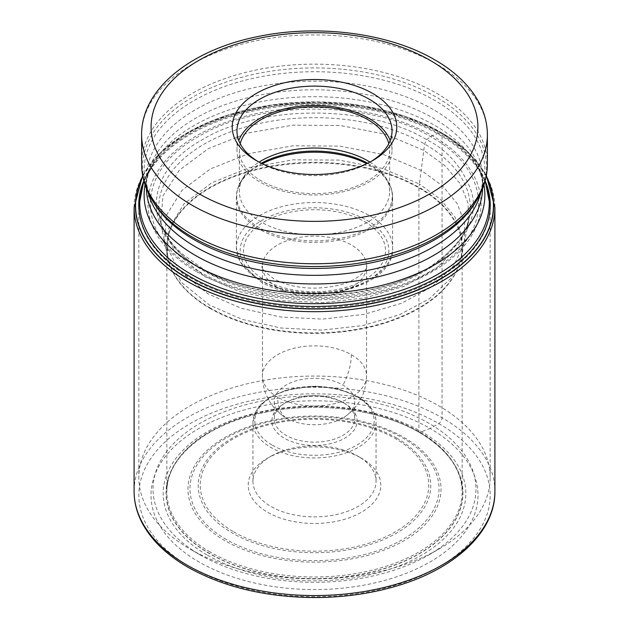 <?xml version="1.0" encoding="UTF-8"?>
<svg xmlns="http://www.w3.org/2000/svg" width="629" height="629" viewBox="0 0 629 629"><rect width="100%" height="100%" fill="white"/><g stroke="black" fill="none" stroke-linecap="round" stroke-linejoin="round"><path stroke-width="0.47" stroke-dasharray="3.15 2.36" d="M486.178 176.372A178.927 103.298 0 0 0 441.015 132.428L432.296 135.707L426.596 139.662L424.638 144.01L419.401 184.014L382.385 168.423L338.897 160.096L293.083 159.829L249.304 167.644L211.745 182.795L183.998 203.851L168.698 228.783L167.298 255.225L181.254 282.232L209.599 305.144L242.535 319.477L281.029 328.016L322.111 330.115L362.603 325.602L399.376 314.822L429.599 298.618L450.922 278.238L461.694 255.248L462.063 235.781L454.83 216.793L440.355 199.236L419.401 184.014L418.938 187.308A3.79 2.186 120 0 0 418.898 187.867L418.898 431.47L419.464 432.461L430.094 428.451A163.477 94.381 0 0 0 198.906 428.451A163.477 94.381 0 0 0 198.906 561.925A163.477 94.381 0 0 0 430.094 561.925A163.477 94.381 0 0 0 430.094 428.451L438.712 423.545A4.733 2.736 120 0 0 442.061 417.75L442.061 133.875A2.838 1.643 120 0 0 441.157 132.46L441.015 132.428A178.927 103.298 180 0 0 142.822 176.372M196.704 271.72A166.591 96.182 0 0 0 432.296 271.72A166.591 96.182 0 0 0 432.296 135.707A166.591 96.182 180 0 0 196.704 135.707A166.591 96.182 180 0 0 196.704 271.72M198.221 271.005C134.488 236.048 134.488 171.686 198.221 136.737C258.763 99.94 370.237 99.94 430.779 136.737C494.512 171.686 494.512 236.048 430.779 271.005C370.237 307.793 258.763 307.793 198.221 271.005M202.404 269.094C140.975 235.395 140.975 173.352 202.404 139.662C260.768 104.194 368.232 104.194 426.596 139.662C447.573 150.048 462.519 167.306 471.428 191.436C479.164 218.381 464.226 244.264 426.596 269.094C388.981 291.321 333.354 298.948 292.084 294.977C250.287 289.835 220.394 281.202 202.404 269.094M468.173 223.444L469.32 217.445A155.756 89.923 0 0 0 424.638 144.01A155.756 89.923 180 0 0 247.095 126.531A155.756 89.923 180 0 0 159.68 217.445L159.68 217.445C160.049 220.889 161.905 226.031 165.223 232.872C168.981 239.924 174.367 246.725 181.396 253.259L203.285 269.149C268.725 309.838 397.214 301.849 446.15 254.58C456.481 244.39 462.464 236.944 464.1 232.25L467.025 225.669L469.32 217.445A155.756 89.923 0 0 1 366.133 292.446A155.756 89.923 0 0 1 204.362 271.185A155.756 89.923 180 0 1 159.68 217.445L160.827 223.444L175.153 252.229L205.164 276.666L239.728 291.675L280.133 300.568L323.227 302.667L365.646 297.784L404.054 286.305L435.457 269.141L457.409 247.629L468.173 223.413L468.125 203.45L460.412 183.998L445.387 166.017L423.836 150.41L385.491 134.229L340.454 125.533L292.965 125.14L247.504 133.081L208.364 148.617L179.249 170.278L162.887 196.02L160.827 223.413L164.562 242.267L166.308 215.433L182.095 190.186L210.44 168.91L248.652 153.625L293.114 145.779L339.597 146.117L383.706 154.6L421.257 170.428L442.423 185.783L457.126 203.482L464.579 222.627L464.43 242.259L461.702 255.225M468.173 223.413L464.43 242.267L453.721 265.776L432.162 286.667L401.459 303.304L363.994 314.406L322.669 319.092L280.715 317.008L241.387 308.32L207.743 293.696L178.652 270.077L164.562 242.267M209.536 553.669A148.444 85.701 180 0 1 269.676 411.358A148.444 85.701 180 0 1 359.324 411.358A148.444 85.701 180 0 1 419.464 432.461A148.444 85.701 0 0 1 419.464 553.669A148.444 85.701 0 0 1 209.536 553.669M190.288 549.196A175.664 101.418 0 0 0 438.712 549.196A175.664 101.418 0 0 0 438.72 549.188A175.664 101.418 0 0 0 490.164 477.474A175.664 101.418 0 0 0 438.712 405.76A175.664 101.418 0 0 0 190.288 405.76A175.664 101.418 0 0 0 138.836 477.474A175.664 101.418 0 0 0 190.28 549.188A175.664 101.418 0 0 0 190.288 549.196L200.329 554.99A161.464 93.218 0 0 0 428.671 554.99L428.671 554.99A161.464 93.218 0 0 0 428.671 423.16A161.464 93.218 0 0 0 200.329 423.16A161.464 93.218 0 0 0 200.329 554.99L190.28 549.188M258.047 161.567A77.532 44.761 0 0 0 259.675 162.534L256.325 160.599L259.675 162.534A77.532 44.761 0 0 0 369.325 162.534L369.325 162.534A77.532 44.761 0 0 0 370.953 161.567M390.208 140.55A77.532 44.761 180 0 1 392.032 150.213A77.532 44.761 180 0 1 344.173 191.57A77.532 44.761 180 0 1 259.675 181.867A77.532 44.761 180 0 1 236.968 150.213A77.532 44.761 180 0 1 238.792 140.55M240.192 143.664A75.165 43.401 0 0 0 239.334 150.213A75.165 43.401 0 0 0 261.349 180.9A75.165 43.401 0 0 0 343.269 190.304A75.165 43.401 0 0 0 389.666 150.213A75.165 43.401 0 0 0 388.808 143.664M369.931 162.117A75.165 43.401 180 0 1 385.467 177.119A75.165 43.401 180 0 1 389.666 191.42A75.165 43.401 180 0 1 343.269 231.519A75.165 43.401 180 0 1 261.349 222.108A75.165 43.401 180 0 1 239.334 191.42A75.165 43.401 180 0 1 243.533 177.119A75.165 43.401 180 0 1 259.069 162.117M286.038 417.939A40.248 23.234 0 0 0 345.966 415.997A40.248 23.234 0 0 0 354.748 401.506A40.248 23.234 0 0 0 342.962 385.082A40.248 23.234 0 0 0 299.097 380.042A40.248 23.234 0 0 0 274.252 401.506A40.248 23.234 0 0 0 283.034 415.997A40.248 23.234 0 0 0 286.038 417.939A47.348 27.338 120 0 1 277.672 397.198A52.081 30.074 180 0 1 262.419 375.938A52.081 30.074 180 0 1 294.569 348.151A52.081 30.074 180 0 1 351.328 354.677A52.081 30.074 180 0 1 366.581 375.938A52.081 30.074 180 0 1 334.431 403.716A52.081 30.074 180 0 1 277.672 397.198M286.038 402.474A40.248 23.234 180 0 1 342.962 402.474L342.962 402.474A40.248 23.234 180 0 1 354.748 418.906A40.248 23.234 180 0 1 342.962 435.339A40.248 23.234 180 0 1 286.038 435.339A40.248 23.234 180 0 1 274.252 418.906A40.248 23.234 180 0 1 286.038 402.474L284.363 403.441A42.615 24.602 180 0 1 344.637 403.441L342.962 402.474L344.637 403.441A42.615 24.602 180 0 1 344.637 438.24A42.615 24.602 180 0 1 284.363 438.24A42.615 24.602 180 0 1 284.363 403.441L284.363 403.441M270.973 456.214A61.556 35.538 180 0 1 358.027 456.214L358.027 456.214A61.556 35.538 180 0 1 376.056 481.342A61.556 35.538 180 0 1 358.027 506.471A61.556 35.538 180 0 1 270.973 506.471A61.556 35.538 180 0 1 252.944 481.342A61.556 35.538 180 0 1 270.973 456.214L267.624 458.148A66.289 38.275 180 0 1 361.376 458.148L358.027 456.214L361.376 458.148A66.289 38.275 180 0 1 361.376 512.273A66.289 38.275 180 0 1 267.624 512.273A66.289 38.275 180 0 1 267.624 458.148L267.624 458.148M142.783 176.159A179.123 103.415 180 0 1 441.157 132.46A179.123 103.415 180 0 1 486.217 176.159M143.577 181.443A175.727 101.45 180 0 1 266.68 107.37A175.727 101.45 180 0 1 438.759 133.254A175.727 101.45 0 0 1 485.423 181.443M210.062 307.903A147.705 85.277 180 0 1 167.951 258.236A147.705 85.277 180 0 1 249.571 171.017A147.705 85.277 180 0 1 418.938 187.308A147.705 85.277 180 0 1 461.049 258.236A147.705 85.277 180 0 1 362.398 328.275A147.705 85.277 180 0 1 210.062 307.903M210.102 308.422A147.642 85.245 0 0 0 371 326.899A147.642 85.245 0 0 0 462.142 248.141A147.642 85.245 0 0 0 418.898 187.867A147.642 85.245 0 0 0 258 169.39A147.642 85.245 0 0 0 166.858 248.141A147.642 85.245 0 0 0 210.102 308.422M210.102 552.026A147.642 85.245 180 0 1 166.858 491.752A147.642 85.245 180 0 1 258 412.994A147.642 85.245 180 0 1 418.898 431.47A147.642 85.245 180 0 1 462.142 491.752A147.642 85.245 180 0 1 371 570.503A147.642 85.245 180 0 1 210.102 552.026M167.298 255.248L167.951 258.236L166.858 248.141L166.858 491.752C165.907 458.808 204.323 425.558 259.698 413.418A148.287 85.615 180 0 0 209.646 553.512A148.287 85.615 0 0 0 419.354 553.512A148.287 85.615 0 0 0 419.354 432.43A148.287 85.615 180 0 0 369.302 413.418A148.287 85.615 180 0 0 369.168 413.387L359.324 411.358M259.698 413.418A148.287 85.615 180 0 1 259.832 413.387A148.287 85.615 180 0 1 369.168 413.387M207.499 555.234A151.33 87.368 0 0 0 421.501 555.234A151.33 87.368 0 0 0 421.501 431.683A151.33 87.368 180 0 0 207.499 431.683A151.33 87.368 180 0 0 207.499 555.234M438.712 423.545A175.664 101.418 180 0 1 438.712 566.973A175.664 101.418 180 0 1 190.288 566.973A175.664 101.418 180 0 1 190.288 423.545A175.664 101.418 180 0 1 438.712 423.545M494.905 491.398A180.405 104.155 0 0 0 442.061 417.75A180.405 104.155 0 0 0 245.459 395.169A180.405 104.155 0 0 0 134.095 491.398M134.095 207.523A180.405 104.155 180 0 1 245.459 111.294A180.405 104.155 180 0 1 442.061 133.875A180.405 104.155 180 0 1 494.905 207.523M438.712 134.339A175.664 101.418 180 0 1 438.767 134.37A175.664 101.418 180 0 1 490.164 206.053A175.664 101.418 180 0 1 381.724 299.75A175.664 101.418 180 0 1 190.288 277.766A175.664 101.418 180 0 1 190.233 277.735A175.664 101.418 180 0 1 138.836 206.053A175.664 101.418 180 0 1 247.276 112.355A175.664 101.418 180 0 1 438.712 134.339M485.124 180.908A174.783 100.907 0 0 0 479.502 169.516A174.783 100.907 0 0 0 438.138 131.461A174.783 100.907 0 0 0 438.091 131.43A174.783 100.907 0 0 0 149.498 169.516A174.783 100.907 0 0 0 143.876 180.908M145.055 184.824A170.365 98.36 180 0 1 153.657 162.628A170.365 98.36 180 0 1 434.914 125.478A170.365 98.36 180 0 1 434.969 125.509A170.365 98.36 180 0 1 475.343 162.628A170.365 98.36 180 0 1 483.945 184.824M482.632 188.425A168.147 97.078 0 0 0 482.647 186.892A168.147 97.078 0 0 0 433.397 118.244A168.147 97.078 0 0 0 433.35 118.213A168.147 97.078 0 0 0 250.122 97.204A168.147 97.078 0 0 0 146.353 186.892A168.147 97.078 0 0 0 146.368 188.425M148.224 192.718A168.147 97.078 180 0 1 146.353 178.251A168.147 97.078 180 0 1 250.122 88.571A168.147 97.078 180 0 1 433.35 109.58A168.147 97.078 180 0 1 433.397 109.603A168.147 97.078 180 0 1 482.647 178.251A168.147 97.078 180 0 1 480.776 192.718M485.156 180.775L475.343 162.628C480.328 171.072 482.757 179.155 482.647 186.892L482.647 178.251C482.757 185.987 480.328 194.07 475.343 202.514A170.365 98.36 0 0 0 434.969 100.53A170.365 98.36 0 0 0 434.914 100.498A170.365 98.36 0 0 0 223.869 86.794A170.365 98.36 0 0 0 153.657 202.514C148.672 194.07 146.243 185.987 146.353 178.251L146.353 186.892C146.243 179.155 148.672 171.072 153.657 162.628L143.844 180.775M152.124 199.975A172 99.303 180 0 1 223.036 83.13A172 99.303 180 0 1 436.117 97.015A172 99.303 180 0 1 436.172 97.039A172 99.303 180 0 1 476.876 199.975M487.389 163.965A172.889 99.814 0 0 0 436.801 93.414A172.889 99.814 0 0 0 436.746 93.383A172.889 99.814 0 0 0 248.337 71.745A172.889 99.814 0 0 0 141.611 163.965M141.611 134.748A172.889 99.814 180 0 1 248.337 42.528A172.889 99.814 180 0 1 436.746 64.166A172.889 99.814 180 0 1 436.825 64.213A172.889 99.814 180 0 1 487.389 134.748M367.713 163.241A77.768 44.903 180 0 1 369.443 164.2A77.768 44.903 180 0 1 369.49 164.232A77.768 44.903 180 0 1 387.92 181.176A77.768 44.903 180 0 1 355.888 233.996A77.768 44.903 180 0 1 259.557 227.761A77.768 44.903 180 0 1 259.51 227.737A77.768 44.903 180 0 1 241.08 181.176A77.768 44.903 180 0 1 261.287 163.241M262.301 163.729A78.13 45.107 0 0 0 236.37 197.294A78.13 45.107 0 0 0 259.258 229.184A78.13 45.107 0 0 0 259.305 229.215A78.13 45.107 0 0 0 344.433 238.957A78.13 45.107 0 0 0 392.63 197.294A78.13 45.107 0 0 0 369.742 165.396A78.13 45.107 0 0 0 369.695 165.364A78.13 45.107 0 0 0 366.699 163.729M259.305 279.559A78.13 45.107 180 0 1 259.258 279.535A78.13 45.107 180 0 1 236.37 247.637A78.13 45.107 180 0 1 284.567 205.974A78.13 45.107 180 0 1 369.695 215.716A78.13 45.107 180 0 1 369.742 215.747A78.13 45.107 180 0 1 392.63 247.637A78.13 45.107 180 0 1 344.433 289.301A78.13 45.107 180 0 1 259.305 279.559M261.931 281.077A74.34 42.921 180 0 1 261.931 220.386A74.34 42.921 180 0 1 367.069 220.386A74.34 42.921 180 0 1 367.069 281.077A74.34 42.921 180 0 1 261.931 281.077M364.726 221.738A71.022 41.003 180 0 1 364.789 221.778A71.022 41.003 0 0 1 364.686 279.748A71.022 41.003 0 0 1 264.274 279.724A71.022 41.003 0 0 1 264.211 279.685A71.022 41.003 180 0 1 264.314 221.715A71.022 41.003 180 0 1 364.726 221.738M277.625 287.429A52.081 30.074 0 0 0 277.672 287.461A52.081 30.074 0 0 0 334.431 293.979A52.081 30.074 0 0 0 366.581 266.193A52.081 30.074 0 0 0 351.375 244.964A52.081 30.074 0 0 0 351.328 244.933A52.081 30.074 0 0 0 294.569 238.415A52.081 30.074 0 0 0 262.419 266.193A52.081 30.074 0 0 0 277.625 287.429M351.328 354.677A47.348 27.338 -60 0 1 342.962 385.082M272.365 445.222A59.661 34.446 0 0 0 356.714 445.183A59.661 34.446 0 0 0 356.69 396.482A59.661 34.446 0 0 0 356.635 396.451A59.661 34.446 0 0 0 272.286 396.498A59.661 34.446 0 0 0 272.31 445.198A59.661 34.446 0 0 0 272.365 445.222M358.027 397.253A61.556 35.538 0 0 0 357.972 397.229A61.556 35.538 0 0 0 290.913 389.563A61.556 35.538 0 0 0 252.944 422.389A61.556 35.538 0 0 0 270.973 447.518A61.556 35.538 0 0 0 271.028 447.549A61.556 35.538 0 0 0 338.087 455.207A61.556 35.538 0 0 0 376.056 422.389A61.556 35.538 0 0 0 358.027 397.253M233.752 531.89A114.274 65.974 0 0 0 395.327 531.843A114.274 65.974 0 0 0 395.303 438.562A114.274 65.974 0 0 0 395.248 438.531A114.274 65.974 0 0 0 233.673 438.57A114.274 65.974 0 0 0 233.697 531.859A114.274 65.974 0 0 0 233.752 531.89M396.718 438.106A116.271 67.13 0 0 0 396.663 438.075A116.271 67.13 0 0 0 232.258 438.122A116.271 67.13 0 0 0 232.282 533.038A116.271 67.13 0 0 0 232.337 533.07A116.271 67.13 0 0 0 396.742 533.022A116.271 67.13 0 0 0 396.718 438.106M226.369 539.509A124.526 71.895 180 0 1 226.487 437.855A124.526 71.895 180 0 1 402.552 437.878A124.526 71.895 180 0 1 402.631 437.918A124.526 71.895 180 0 1 402.513 539.572A124.526 71.895 180 0 1 226.448 539.548A124.526 71.895 180 0 1 226.369 539.509M225.033 540.728A126.523 73.05 180 0 1 225.033 437.422A126.523 73.05 180 0 1 403.967 437.422A126.523 73.05 180 0 1 403.967 540.728A126.523 73.05 180 0 1 225.033 540.728M164.562 242.259L167.298 255.225M369.302 413.418C388.211 417.79 404.856 424.111 419.252 432.382C447.4 449.271 461.694 469.053 462.142 491.752L462.142 248.141L461.049 258.236L461.702 255.248M259.832 413.387L269.676 411.358M142.641 175.381L162.18 150.936L191.554 130.313L228.846 114.745L271.673 105.161L317.275 102.173L362.705 105.979L405.013 116.326L441.472 132.57L468.298 152.32L486.359 175.381M490.164 206.053L490.164 477.474M428.671 554.99L438.72 549.188M138.836 206.053L138.836 477.474M369.325 162.534L372.675 160.599M236.968 130.879L236.968 150.213M392.032 130.879L392.032 150.213M239.334 150.213L239.334 191.42M389.666 150.213L389.666 191.42M385.467 177.119L387.92 181.176C391.034 186.318 392.598 191.688 392.63 197.294L392.63 247.637C395.185 288.868 304.688 309.484 260.044 281.265L240.034 261.9L236.37 247.637L236.37 197.294C236.402 191.688 237.966 186.318 241.08 181.176L243.533 177.119M345.966 415.997C359.261 405.933 366.141 392.582 366.581 375.938L366.581 266.193C368.327 264.998 364.521 278.521 338.756 285.291C313.808 290.606 292.147 288.436 273.749 278.789C264.094 271.311 260.32 267.113 262.419 266.193L262.419 375.938C262.867 392.598 269.747 405.949 283.034 415.997M274.252 401.506L274.252 418.906M252.944 481.342L252.944 422.389L255.909 411.177L261.059 404.266L269.888 397.276L286.659 389.949L314.264 386.049L337.687 388.698L357.634 396.388C372.911 405.626 376.401 416.084 376.056 422.389L376.056 481.342M354.748 401.506L354.748 418.906"/><path stroke-width="0.94" d="M142.822 176.372A178.927 103.298 180 0 0 187.985 278.521A178.927 103.298 0 0 0 405.799 294.317A178.927 103.298 0 0 0 486.178 176.372M256.325 160.599A82.273 47.497 0 0 0 372.675 160.599L372.675 160.599A82.273 47.497 0 0 0 372.675 93.43A82.273 47.497 0 0 0 256.325 93.43A82.273 47.497 0 0 0 256.325 160.599L256.325 160.599M370.953 161.567A77.532 44.761 0 0 0 392.032 130.879A77.532 44.761 0 0 0 369.325 99.233A77.532 44.761 0 0 0 259.675 99.233A77.532 44.761 0 0 0 236.968 130.879A77.532 44.761 0 0 0 258.047 161.567M238.792 140.55A77.532 44.761 180 0 1 292.784 107.237A77.532 44.761 180 0 1 369.325 118.559A77.532 44.761 180 0 1 390.208 140.55M388.808 143.664A75.165 43.401 0 0 0 367.651 119.526A75.165 43.401 0 0 0 291.07 108.974A75.165 43.401 0 0 0 240.192 143.664M259.069 162.117A75.165 43.401 180 0 1 367.651 160.741A75.165 43.401 180 0 1 369.931 162.117M486.217 176.159A179.123 103.415 180 0 1 406.122 294.443A179.123 103.415 180 0 1 187.843 278.702A179.123 103.415 180 0 1 142.783 176.159M485.423 181.443A175.727 101.45 0 0 1 400.256 293.546A175.727 101.45 0 0 1 190.241 276.729A175.727 101.45 180 0 1 143.577 181.443M134.095 491.398A180.405 104.155 0 0 0 186.939 565.046A180.405 104.155 0 0 0 383.541 587.62A180.405 104.155 0 0 0 494.905 491.398C495.361 531.057 456.324 567.979 398.739 585.355C372.58 593.359 344.731 597.424 315.2 597.55C265.957 597.267 223.531 587.156 187.914 567.209C166.04 554.534 150.583 539.375 141.541 521.74C136.603 511.888 134.126 501.777 134.095 491.398L134.095 207.523L142.641 175.381M494.905 491.398L494.905 207.523A180.405 104.155 180 0 1 383.541 303.744A180.405 104.155 180 0 1 186.939 281.171A180.405 104.155 180 0 1 134.095 207.523M143.876 180.908A174.783 100.907 0 0 0 190.862 274.11A174.783 100.907 0 0 0 190.909 274.134A174.783 100.907 0 0 0 398.597 291.243A174.783 100.907 0 0 0 485.124 180.908M483.945 184.824A170.365 98.36 180 0 1 387.841 283.836A170.365 98.36 180 0 1 194.086 264.644A170.365 98.36 180 0 1 194.031 264.612A170.365 98.36 180 0 1 145.055 184.824M146.368 188.425A168.147 97.078 0 0 0 195.603 255.539A168.147 97.078 0 0 0 195.65 255.563A168.147 97.078 0 0 0 377.652 276.862A168.147 97.078 0 0 0 482.632 188.425M480.776 192.718A168.147 97.078 180 0 1 367.1 270.462A168.147 97.078 180 0 1 195.65 246.93A168.147 97.078 180 0 1 195.603 246.898A168.147 97.078 180 0 1 148.224 192.718M152.124 199.975L153.657 202.514A170.365 98.36 0 0 0 194.031 239.633A170.365 98.36 0 0 0 194.086 239.665A170.365 98.36 0 0 0 475.343 202.514L476.876 199.975A172 99.303 180 0 1 192.883 237.447A172 99.303 180 0 1 192.828 237.416A172 99.303 180 0 1 152.124 199.975C145.181 188.511 141.682 176.513 141.611 163.965A172.889 99.814 0 0 0 192.199 234.515A172.889 99.814 0 0 0 192.254 234.538A172.889 99.814 0 0 0 380.663 256.176A172.889 99.814 0 0 0 487.389 163.965C487.318 176.513 483.819 188.511 476.876 199.975M487.389 163.965L487.389 134.748A172.889 99.814 180 0 1 380.663 226.967A172.889 99.814 180 0 1 192.254 205.329A172.889 99.814 180 0 1 192.175 205.282A172.889 99.814 180 0 1 141.611 134.748L141.611 163.965M198.945 193.732A163.414 94.35 180 0 1 198.882 193.693A163.414 94.35 180 0 1 198.984 60.282A163.414 94.35 180 0 1 430.055 60.305A163.414 94.35 180 0 1 430.118 60.345A163.414 94.35 180 0 1 430.016 193.748A163.414 94.35 180 0 1 198.945 193.732M366.699 163.729A78.13 45.107 0 0 0 262.301 163.729M261.287 163.241A77.768 44.903 180 0 1 367.713 163.241M494.905 207.523L486.359 175.381M138.836 206.053L143.844 180.775M490.164 206.053L485.156 180.775M487.389 134.748C487.349 123.937 484.715 113.487 479.495 103.4C470.421 86.315 455.522 71.792 434.788 59.834C389.233 33.038 317.983 23.855 257.804 36.584C191.13 49.77 141.179 89.09 141.611 134.748"/></g></svg>
